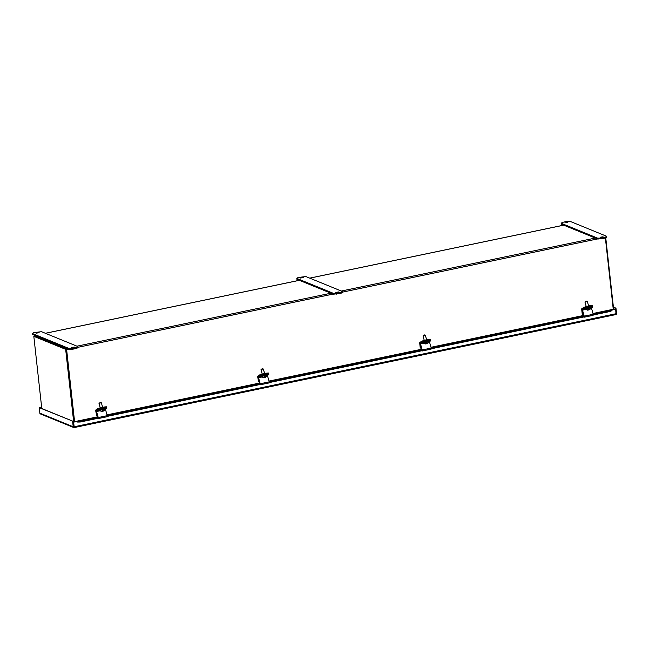 <?xml version="1.0" encoding="UTF-8"?>
<svg xmlns="http://www.w3.org/2000/svg" width="649" height="649" viewBox="0 0 649 649"><rect width="100%" height="100%" fill="white"/><g stroke="black" fill="none" stroke-linecap="round" stroke-linejoin="round"><path stroke-width="0.97" d="M426.628 339.784L425.346 335.257L424.568 335.282L422.994 335.931L424.235 340.279M425.314 335.233L424.211 334.868L423.002 335.89M425.29 343.856L427.188 342.21L426.928 343.337L427.659 343.224L425.833 343.451L427.35 343.426M426.928 343.337L426.661 342.713M426.644 342.932L426.847 343.532M427.188 342.21L426.661 342.631L427.285 342.307M592.999 315.317L593.218 314.286L591.507 308.259L590.428 308.486M585.869 309.435L582.51 310.141L584.222 316.16L584.116 317.215L583.67 316.988M590.428 308.145L591.507 308.259M582.51 310.141L583.654 308.892L585.95 308.064L585.804 307.521L582.372 309.257L584.027 316.274M591.523 307.918L592.756 306.863L591.572 306.888L585.95 308.064M585.722 308.843L584.781 308.875L586.915 308.064M592.245 305.59L591.158 305.46L591.417 306.352L592.505 306.482L585.804 307.521L585.544 306.628L581.934 308.51A1.42 0.535 78.2 0 0 581.731 309.622L582.234 314.148L583.419 314.14M588.619 305.987L587.337 301.469L586.558 301.485L584.984 302.134L586.225 306.49M587.304 301.436L586.201 301.079L584.992 302.093M587.28 310.068L589.178 308.421L588.919 309.541L589.649 309.435L587.824 309.662L589.341 309.638M588.919 309.541L588.651 308.924M588.643 309.078L588.838 309.743M589.276 308.51L588.651 308.859L589.178 308.421M41.787 408.521L33.821 336.336L65.663 349.34L73.694 422.085M66.344 349.551L74.343 421.955L66.312 349.203L65.663 349.34M33.821 336.336L66.312 349.203M264.638 373.573L263.356 369.054L262.577 369.07L261.003 369.719L262.245 374.075M263.324 369.021L262.22 368.664L261.012 369.679M263.299 377.645L264.484 377.118L264.743 376.096L265.295 376.096L264.938 377.126L265.668 377.02L263.843 377.239L265.36 377.215M264.938 377.126L264.67 376.501M264.662 376.655L264.857 377.32M265.198 376.006L264.76 376.517L265.295 376.096M613.662 309.451L605.76 237.891M102.647 407.361L101.366 402.842L100.587 402.867L99.013 403.508L100.254 407.864M101.333 402.81L100.23 402.453L99.021 403.467M101.309 411.442L103.207 409.795L102.948 410.914L103.678 410.809L101.852 411.036L103.369 411.012M102.948 410.914L102.68 410.233M102.664 410.517L102.867 411.117M431.009 349.105L431.228 348.075L429.516 342.055L428.437 342.283M423.878 343.232L420.52 343.929L422.231 349.949L422.126 351.004L421.68 350.784M428.437 341.934L429.516 342.055M420.52 343.929L421.663 342.688L423.959 341.853L423.813 341.317L420.382 343.045L422.037 350.062M429.533 341.707L430.766 340.652L429.581 340.676L423.959 341.853M423.732 342.64L422.791 342.672L424.925 341.861M430.255 339.378L429.167 339.249L429.427 340.141L430.514 340.271L423.813 341.317L423.554 340.425L419.944 342.299A1.42 0.535 78.2 0 0 419.741 343.41L420.244 347.937L421.428 347.929M107.028 416.69L107.247 415.66L105.536 409.641L104.457 409.86M99.897 410.817L96.539 411.515L98.25 417.534L98.145 418.589L97.699 418.362M104.457 409.519L105.536 409.641M96.539 411.515L97.683 410.265L99.978 409.438L99.832 408.894L96.401 410.63L98.056 417.648M105.552 409.292L106.785 408.237L105.6 408.262L99.978 409.438M99.751 410.217L98.81 410.249L100.944 409.438M105.6 408.262L105.446 407.726L99.832 408.894L99.573 408.002L105.187 406.834L105.446 407.726L106.533 407.856L99.832 408.894L96.32 410.76M269.019 382.894L269.238 381.863L267.526 375.844L266.447 376.071M261.888 377.02L258.529 377.726L260.241 383.746L260.135 384.8L259.689 384.573M266.447 375.73L267.526 375.844M258.529 377.726L259.673 376.477L261.969 375.641L261.823 375.106L258.391 376.842L260.046 383.851M267.542 375.495L268.775 374.441L261.969 375.641M261.742 376.428L260.801 376.461L262.934 375.649M267.591 374.473L267.437 373.938L261.823 375.106L261.563 374.213L267.177 373.045L267.437 373.938L268.524 374.067L261.823 375.106L258.31 376.964M34.202 336.255L34.535 335.574L66.084 348.456L66.636 349.665L74.611 421.899M613.281 309.524L605.395 238.094M96.271 411.125L96.644 415.685L95.76 410.995A1.42 0.535 78.2 0 1 95.963 409.884L97.277 408.838L97.683 410.265M258.261 377.337L258.635 381.888L257.75 377.199A1.42 0.535 78.2 0 1 257.953 376.096L259.267 375.049L259.673 376.477M330.925 293.21L296.909 279.321L296.812 278.405L298.045 277.521L305.809 276.531L342.283 291.425L342.388 292.334L341.147 293.218L333.383 294.216L330.925 293.21L76.971 346.185M66.563 348.351L32.547 334.462L32.45 333.554L33.683 332.669L41.447 331.671L77.929 346.566L78.026 347.483L76.793 348.367L72.29 349.3L69.029 349.357L66.084 348.456M595.279 238.061L561.271 224.173L561.166 223.264L562.407 222.38L566.901 221.439L570.171 221.382L606.645 236.277L606.742 237.193L605.509 238.078L597.745 239.067L595.279 238.061L341.333 291.036M34.575 336.255L66.166 349.146M600.106 237.25L603.051 236.788L600.106 237.25M564.898 222.875L567.843 222.412L564.898 222.875M597.745 239.067L597.648 238.159L561.166 223.264M597.648 238.159L600.909 238.102L601.006 239.01M605.509 238.078L605.403 237.161L600.909 238.102M605.403 237.161L606.645 236.277M335.744 292.399L338.697 291.936L335.744 292.399M300.536 278.023L303.481 277.553L300.536 278.023M333.383 294.216L333.286 293.299L296.812 278.405M333.286 293.299L336.547 293.243L336.653 294.159M341.147 293.218L341.049 292.31L336.547 293.243M341.049 292.31L342.283 291.425M71.39 347.539L74.335 347.077L71.39 347.539M36.174 333.164L39.127 332.702L36.174 333.164M69.029 349.357L68.924 348.448L32.45 333.554M68.924 348.448L72.185 348.391L72.29 349.3M76.793 348.367L76.687 347.45L72.185 348.391M76.687 347.45L77.929 346.566M106.274 406.964L105.187 406.834M99.573 408.002L97.277 408.838M97.447 415.514L96.644 415.685M268.264 373.167L267.177 373.045M261.563 374.213L259.267 375.049M259.438 381.726L258.635 381.888M429.167 339.249L423.554 340.425M421.258 341.252L421.509 342.153L420.13 343.564L420.625 348.099M421.663 342.688L421.509 342.153L423.813 341.317L429.427 340.141L429.581 340.676M591.158 305.46L585.544 306.628M583.248 307.464L583.5 308.356L582.121 309.776L582.615 314.311M583.654 308.892L583.5 308.356L585.804 307.521L591.417 306.352L591.572 306.888M41.666 407.385L39.914 407.75L73.272 421.371L73.856 426.636L73.361 422.158L77.361 421.501L73.361 422.158M74.075 426.855L73.962 427.618L616.006 314.546L615.698 309.208L615.317 308.299L613.451 307.537M615.544 314.611L616.006 314.546M611.95 309.808L615.406 309.086M616.193 313.686L74.148 426.758L73.962 427.618L73.856 426.636M74.148 426.758L73.653 422.272M615.698 309.208L611.999 309.979M593.235 314.351L610.912 310.66L611.877 309.597L612.088 310.254L611.691 310.368L611.877 309.597M77.134 421.412L80.2 421.371L98.267 417.599M77.247 421.12L78.067 421.039L78.075 421.68L77.458 421.777L77.247 421.12M616.047 314.522A1.071 0.965 112.2 0 0 616.55 313.435L615.966 308.17L615.317 308.299M615.966 308.17L613.402 307.115M39.646 407.807L73.272 421.371M41.641 407.215L39.621 407.637M73.962 427.618A1.071 0.965 -67.8 0 1 73.207 426.774L72.623 421.509M40.603 413.997A1.071 0.965 -67.8 0 1 39.849 413.153L39.264 407.888M611.455 310.644L610.912 311.309L610.912 310.66M77.361 421.501L77.418 422.045L78.707 421.777M107.263 415.725L260.257 383.81M269.254 381.937L422.248 350.022M431.244 348.14L584.238 316.225M80.2 421.371L80.208 422.012L77.418 422.045M80.208 422.012L98.324 418.232M107.32 416.358L260.314 384.443M269.311 382.561L422.304 350.647M431.301 348.773L584.295 316.858M593.291 314.984L610.912 311.309M423.951 342.534L428.007 341.382M423.74 342.794A2.385 0.414 -15.9 0 1 425.914 341.747A2.385 0.414 -15.9 0 1 428.324 341.488C428.908 340.993 427.829 341.09 425.111 341.788L423.821 343.078A2.385 0.414 -15.9 0 1 427.099 341.763A2.385 0.414 -15.9 0 1 428.405 341.772L428.324 341.488M427.107 343.191L427.577 343.248M425.509 343.678L426.474 343.329M584.222 316.16L593.218 314.286M582.526 309.792L585.763 309.119M585.552 308.429L585.666 308.859M585.942 308.746L589.998 307.585M585.731 308.997A2.385 0.414 -15.9 0 1 587.905 307.959A2.385 0.414 -15.9 0 1 590.314 307.699C590.898 307.204 589.819 307.302 587.102 307.999L585.812 309.281A2.385 0.414 -15.9 0 1 589.089 307.975A2.385 0.414 -15.9 0 1 590.395 307.983L590.314 307.699M589.097 309.403L589.568 309.451M587.499 309.889L588.465 309.532M261.961 376.323L266.017 375.171M261.75 376.582A2.385 0.414 -15.9 0 1 263.924 375.536A2.385 0.414 -15.9 0 1 266.333 375.284C266.917 374.781 265.839 374.887 263.121 375.584L261.831 376.866A2.385 0.414 -15.9 0 1 265.108 375.56A2.385 0.414 -15.9 0 1 266.414 375.56L266.333 375.284M265.117 376.988L265.587 377.037M263.518 377.467L264.484 377.118M99.97 410.119L104.027 408.967M99.759 410.379A2.385 0.414 -15.9 0 1 101.934 409.332A2.385 0.414 -15.9 0 1 104.343 409.073C104.927 408.578 103.848 408.675 101.13 409.373L99.841 410.655A2.385 0.414 -15.9 0 1 103.118 409.349A2.385 0.414 -15.9 0 1 104.424 409.357L104.343 409.073M103.126 410.776L103.597 410.833M101.528 411.263L102.493 410.914M102.769 410.306L103.305 409.884M103.207 409.795L102.68 410.209M422.231 349.949L431.228 348.075M420.536 343.581L423.773 342.907M423.562 342.218L423.675 342.648M98.25 417.534L107.247 415.66M96.555 411.166L99.792 410.493M99.581 409.803L99.695 410.233M260.241 383.746L269.238 381.863M258.545 377.377L261.782 376.704M261.571 376.014L261.685 376.436M597.437 238.946L342.364 292.155M333.083 294.086L78.002 347.296M68.721 349.235L66.636 349.665M299.376 280.327L45.43 333.302M35.014 335.468L34.535 335.574M563.738 225.179L309.784 278.153M78.067 421.039L97.845 416.909M107.061 414.995L259.835 383.121M269.051 381.198L421.826 349.332M431.041 347.41L583.816 315.536M593.032 313.613L611.683 309.727M73.207 426.774L39.849 413.153M423.821 343.078L425.639 343.954M428.405 341.772C428.616 342.802 427.91 343.483 426.288 343.824M584.116 317.215L593.113 315.341M592.35 305.428L592.756 306.863M585.812 309.281L587.629 310.165M590.395 307.983C590.606 309.013 589.9 309.695 588.278 310.027M261.831 376.866L263.648 377.75M266.414 375.56C266.625 376.59 265.92 377.28 264.297 377.613M99.841 410.655L101.658 411.539M104.424 409.357C104.635 410.387 103.929 411.068 102.307 411.401M422.126 351.004L431.123 349.13M430.36 339.224L430.766 340.652M98.145 418.589L107.142 416.715M106.379 406.801L106.785 408.237M260.135 384.8L269.132 382.918M268.37 373.013L268.775 374.441M563.681 225.154L309.735 278.129M299.319 280.303L45.373 333.278M34.957 335.452L34.438 335.557M77.531 421.023L97.812 416.788M107.02 414.865L259.803 382.999M269.011 381.077L421.793 349.203M431.001 347.288L583.784 315.414M592.991 313.491L611.796 309.573M74.01 427.61L615.893 314.57M40.416 413.94L73.775 427.561"/></g></svg>
